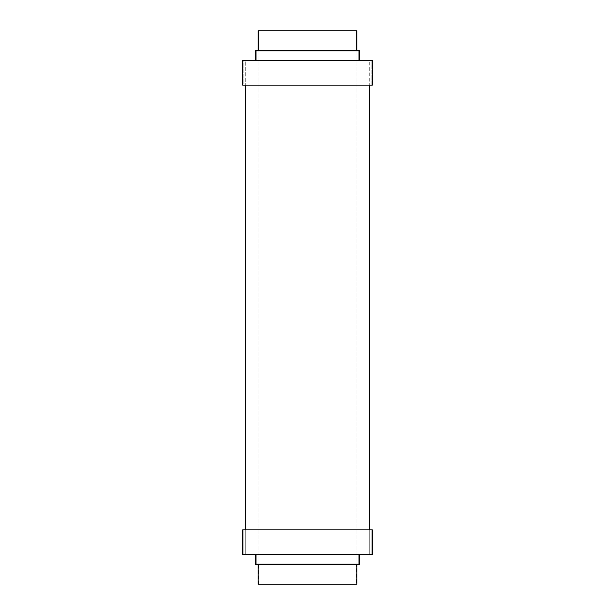 <?xml version="1.0" encoding="UTF-8"?>
<svg xmlns="http://www.w3.org/2000/svg" width="615" height="615" viewBox="0 0 615 615"><rect width="100%" height="100%" fill="white"/><g stroke="black" fill="none" stroke-linecap="round" stroke-linejoin="round"><path stroke-width="0.46" stroke-dasharray="3.08 2.31" d="M359.268 554.599L255.732 554.599L359.268 554.599M356.792 564.485L258.208 564.485L356.792 564.485M258.7 563.986L356.3 563.986L356.3 584.25L258.7 584.25L258.7 563.986L258.7 584.25L356.3 584.25L356.3 563.986L307.5 563.986L358.776 563.986L256.224 563.986L256.224 554.107L358.776 554.107L358.776 563.986L358.776 554.107L307.5 554.107L371.867 554.107L243.133 554.107L243.133 529.892L371.867 529.892L371.867 554.107L371.867 529.892L243.133 529.892L243.133 554.107L371.867 554.107L256.224 554.107L358.776 554.107L256.224 554.107L256.224 563.986L358.776 563.986L258.7 563.986M243.133 554.107L301.189 554.107L243.133 554.107M256.224 563.986L358.776 563.986L358.776 554.107L256.224 554.107L256.224 563.986L256.224 554.107L307.5 554.107L245.723 554.107L369.277 554.107L369.277 529.892L369.277 554.107L245.723 554.107L245.723 529.892L245.723 554.107L358.776 554.107L256.224 554.107L358.776 554.107L358.776 563.986L256.224 563.986M258.208 584.25L356.792 584.25L258.208 584.25M258.7 584.25L356.3 584.25L258.7 584.25M255.732 564.485L359.268 564.485L255.732 564.485M258.2 564.485L356.8 564.485L258.2 564.485M242.641 554.599L372.359 554.599M255.732 554.599L359.022 554.599L255.732 554.599M372.367 554.599L242.633 554.599M242.633 529.892L372.367 529.892M372.359 529.892L242.641 529.892M371.867 529.892L243.133 529.892L371.867 529.892M242.633 60.401L372.367 60.401M372.367 85.108L242.633 85.108M255.732 50.515L359.268 50.515L255.732 50.515M372.359 60.401L242.641 60.401M258.208 30.75L356.792 30.75L258.208 30.75M356.792 50.515L258.208 50.515L356.792 50.515M258.7 51.014L356.3 51.014L356.3 30.75L258.7 30.75L258.7 51.014L307.5 51.014L256.224 51.014L256.224 60.893L358.776 60.893L358.776 51.014L256.224 51.014L358.776 51.014L358.776 60.893L243.133 60.893L243.133 85.108L371.867 85.108L371.867 60.893L243.133 60.893L371.867 60.893L371.867 85.108L243.133 85.108L243.133 60.893L358.53 60.893L256.224 60.893L256.224 51.014L356.3 51.014L258.7 51.014L258.7 30.75L356.3 30.75L356.3 51.014L258.7 51.014M371.867 60.893L313.811 60.893L371.867 60.893M358.776 51.014L312.528 51.014L358.776 51.014L358.776 60.893L256.224 60.893L256.224 51.014L358.776 51.014L256.224 51.014L256.224 60.893L369.277 60.893L245.723 60.893L245.723 85.108L245.723 60.893L369.277 60.893L369.277 85.108L369.277 60.893L256.47 60.893L358.776 60.893L358.776 51.014M356.3 30.75L258.7 30.75L356.3 30.75M356.8 50.515L258.2 50.515L356.8 50.515M307.5 60.401L255.732 60.401L307.5 60.401M242.641 85.108L372.359 85.108M243.133 85.108L371.867 85.108L243.133 85.108M356.923 563.986L258.077 563.986L258.077 51.014L356.923 51.014L356.923 563.986L356.923 51.014L258.077 51.014L258.077 563.986L307.5 563.986L256.47 563.986L356.923 563.986M369.277 554.107L313.558 554.107L369.277 554.107M358.776 563.986L312.528 563.986L358.776 563.986M245.723 60.893L301.442 60.893L245.723 60.893M256.224 51.014L358.53 51.014L256.224 51.014M356.923 51.014L258.077 51.014L356.923 51.014"/><path stroke-width="0.92" d="M372.367 554.599L372.367 529.892L242.633 529.892L242.633 554.599L372.367 554.599L372.367 529.892M359.268 564.485L359.268 554.599L359.268 564.485L255.732 564.485L359.268 564.485M255.732 554.599L255.732 564.485L255.732 554.599M356.792 584.25L356.792 564.485L356.792 584.25L258.208 584.25L356.792 584.25M258.208 564.485L258.208 584.25L258.208 564.485M372.359 554.599L242.641 554.599M242.633 554.599L242.633 529.892M242.641 529.892L372.359 529.892M372.367 60.401L372.367 85.108L372.367 60.401L242.633 60.401L242.633 85.108L242.633 60.401M359.268 50.515L359.268 60.401L359.268 50.515L255.732 50.515L359.268 50.515M255.732 60.401L255.732 50.515L255.732 60.401M356.792 30.75L356.792 50.515L356.792 30.75L258.208 30.75L356.792 30.75M258.208 50.515L258.208 30.75L258.208 50.515M242.641 60.401L372.359 60.401M242.633 85.108L372.367 85.108M372.359 85.108L242.641 85.108M245.723 85.108L245.723 529.892L245.723 85.108M369.277 529.892L369.277 85.108L369.277 529.892"/></g></svg>
